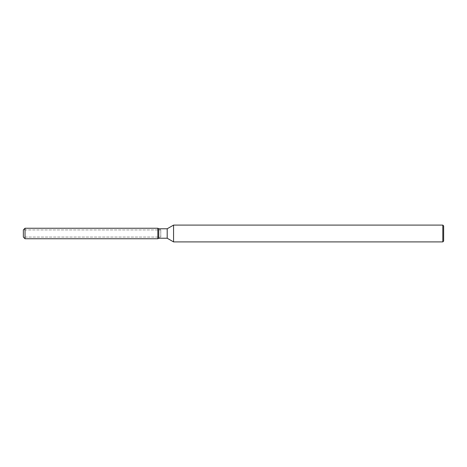 <?xml version="1.0" encoding="UTF-8"?>
<svg xmlns="http://www.w3.org/2000/svg" width="467" height="467" viewBox="0 0 467 467"><rect width="100%" height="100%" fill="white"/><g stroke="black" fill="none" stroke-linecap="round" stroke-linejoin="round"><path stroke-width="0.35" stroke-dasharray="2.33 1.75" d="M157.846 237.073L23.35 237.073L23.35 229.927L157.846 229.927L157.846 237.073L157.846 229.927M443.65 225.935L443.65 241.065M442.809 225.094L442.809 241.906M173.566 225.094L173.566 241.906M167.198 228.772L167.198 238.228M158.757 228.772L158.757 238.228L160.759 237.073L160.759 229.927L160.759 237.073L23.35 237.073L23.35 229.927L160.759 229.927L158.757 228.772M157.846 228.246L157.846 238.754L157.846 228.246M25.031 228.246L25.031 238.754"/><path stroke-width="0.7" d="M157.846 238.754L25.031 238.754L23.35 237.073L23.35 229.927L25.031 228.246L157.846 228.246L158.757 228.772L167.198 228.772L173.566 225.094L442.809 225.094L443.65 225.935L443.65 241.065L442.809 241.906L173.566 241.906L167.198 238.228L158.757 238.228L157.846 238.754L157.846 228.246L158.757 228.772L158.757 238.228L157.846 238.754L157.846 228.246M167.198 238.228L167.198 228.772M173.566 241.906L173.566 225.094M442.809 241.906L442.809 225.094M25.031 238.754L25.031 228.246M23.35 237.073L23.35 229.927"/></g></svg>
